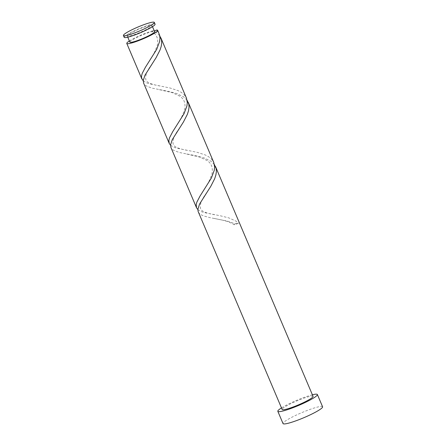 <?xml version="1.0" encoding="UTF-8"?>
<svg xmlns="http://www.w3.org/2000/svg" width="446" height="446" viewBox="0 0 446 446"><rect width="100%" height="100%" fill="white"/><g stroke="black" fill="none" stroke-linecap="round" stroke-linejoin="round"><path stroke-width="0.33" stroke-dasharray="2.23 1.67" d="M124.178 37.313A16.786 2.135 157 0 1 131.091 32.38A16.786 2.135 157 0 1 146.583 25.79A16.786 2.135 157 0 1 155.08 24.195M132.802 32.056A13.43 1.706 157 0 1 145.195 26.788A13.43 1.706 157 0 1 151.991 25.511A13.43 1.706 157 0 1 146.461 29.453A13.43 1.706 157 0 1 134.068 34.727A13.43 1.706 157 0 1 127.266 36.003A13.43 1.706 157 0 1 132.802 32.056M129.87 42.136A13.43 1.706 157 0 1 135.4 38.189A13.43 1.706 157 0 1 152.554 31.566A13.43 1.706 157 0 1 154.595 31.638M312.39 394.788A21.486 2.732 -23 0 0 286.672 404.996A21.486 2.732 -23 0 0 281.487 407.906M322.586 406.78A21.486 2.732 -23 0 0 311.709 408.826A21.486 2.732 -23 0 0 291.879 417.255A21.486 2.732 -23 0 0 283.032 423.572M214.42 164.596L210.964 161.235L204.145 157.94L195.694 155.704L179.114 152.448L173.494 150.252L171.743 148.78L170.946 147.487M313.053 396.355A16.786 2.135 -23 0 0 304.557 397.955A16.786 2.135 -23 0 0 289.064 404.539A16.786 2.135 -23 0 0 282.151 409.473M235.148 223.803A16.786 2.135 157 0 1 238.549 223.156A3.356 0.429 157 0 1 234.044 224.684A3.356 0.429 157 0 1 235.148 223.803L227.371 221.082L209.704 217.581L203.298 215.825L200.817 214.621L199.067 213.149L198.269 211.856M197.868 209.603L200.968 211.482L203.973 212.513L220.324 215.775L228.876 217.916L235.923 221.088L238.549 223.156M156.579 30.044L159.122 33.712M159.774 35.853L156.317 32.497L153.179 30.69C152.019 31.292 151.813 31.582 152.554 31.566L154.327 31.019M143.222 80.865L146.316 82.744L149.326 83.776L170.065 88.007L178.015 90.61L181.277 92.35L183.903 94.413L186.445 98.081M129.373 40.954A16.786 2.135 157 0 1 133.694 38.512A16.786 2.135 157 0 1 153.179 30.69M187.097 100.227L183.64 96.866L176.822 93.565L168.371 91.335L151.791 88.079L146.171 85.883L144.42 84.411L143.623 83.118M170.545 145.234L173.645 147.113L176.649 148.144L197.388 152.376L205.338 154.979L208.6 156.719L211.226 158.787L213.768 162.45M148.122 63.12L153.792 53.977L157.187 45.81C158.659 39.32 156.953 34.576 152.069 31.577L152.554 31.566M151.991 25.511L152.493 26.688M127.266 36.003L127.768 37.18M214.024 218.406L222.771 220.207C225.04 220.792 229.556 221.863 234.044 224.684M206.704 192.7C201.525 199.535 199.485 204.881 200.594 208.728C201.698 212.246 210.612 214.069 216.154 214.989M186.701 154.037L199.847 157.109L207.011 160.515C211.638 163.387 213.244 168.075 211.822 174.592L208.421 182.754L202.768 191.864M179.381 128.325C174.202 135.166 172.162 140.512 173.271 144.359C174.375 147.871 183.289 149.7 188.831 150.62M159.378 89.668L172.524 92.735L179.688 96.146C184.315 99.012 185.921 103.706 184.499 110.223L181.098 118.385L175.445 127.495M152.058 63.956C146.879 70.797 144.839 76.143 145.948 79.99C147.052 83.502 155.966 85.331 161.508 86.251"/><path stroke-width="0.67" d="M147.403 27.334A16.786 2.135 -23 0 0 154.316 22.4A16.786 2.135 -23 0 0 145.825 23.995A16.786 2.135 -23 0 0 130.327 30.584A16.786 2.135 -23 0 0 123.414 35.518A16.786 2.135 -23 0 0 131.91 33.924A16.786 2.135 -23 0 0 147.403 27.334M154.316 22.4L155.08 24.195A16.786 2.135 157 0 1 148.167 29.129A16.786 2.135 157 0 1 132.674 35.719A16.786 2.135 157 0 1 124.178 37.313L123.414 35.518M152.493 26.688L154.595 31.638A13.43 1.706 157 0 1 149.064 35.585A13.43 1.706 157 0 1 136.666 40.859A13.43 1.706 157 0 1 129.87 42.136L127.768 37.18M281.487 407.906A21.486 2.732 -23 0 0 277.825 411.312A21.486 2.732 -23 0 0 288.701 409.266A21.486 2.732 -23 0 0 308.532 400.837A21.486 2.732 -23 0 0 317.379 394.52A21.486 2.732 -23 0 0 312.39 394.788M277.825 411.312L283.032 423.572A21.486 2.732 -23 0 0 293.903 421.531A21.486 2.732 -23 0 0 313.733 413.096A21.486 2.732 -23 0 0 322.586 406.78L317.379 394.52M215.507 166.553L313.053 396.355A16.786 2.135 -23 0 1 306.14 401.288A16.786 2.135 -23 0 1 290.647 407.878A16.786 2.135 -23 0 1 282.151 409.473L198.091 211.371L197.885 209.252L199.591 204.006L210.763 186.378L214.643 178.801L215.831 175.2L216.36 171.805L216.159 168.677L214.42 164.596M154.327 31.019L156.579 30.044A16.786 2.135 157 0 1 157.683 30.328A16.786 2.135 157 0 1 150.77 35.262A16.786 2.135 157 0 1 135.277 41.852A16.786 2.135 157 0 1 126.781 43.446A16.786 2.135 157 0 1 129.373 40.954M157.683 30.328L159.623 35.206L159.991 38.267L159.612 41.606L156.73 49.3L145.368 67.357L142.224 73.384L141.549 75.915L141.594 78.1L143.222 80.865M160.861 37.815L186.445 98.081L187.314 102.636L186.935 105.975L184.053 113.669L172.691 131.726L169.547 137.753L168.872 140.284L169.201 143.383L143.623 83.118L143.238 80.514L144.944 75.263L156.117 57.634L159.997 50.063L161.184 46.456L161.714 43.067L161.513 39.939L159.774 35.853M188.184 102.184L213.768 162.45L214.637 167.005L214.258 170.344L211.376 178.038L200.014 196.095L196.87 202.122L196.195 204.653L196.524 207.752L170.946 147.487L170.562 144.883L172.268 139.637L183.44 122.003L187.32 114.432L188.507 110.825L189.037 107.436L188.836 104.308L187.097 100.227M169.201 143.383L170.545 145.234M196.524 207.752L197.868 209.603M126.781 43.446L141.878 79.014"/></g></svg>
